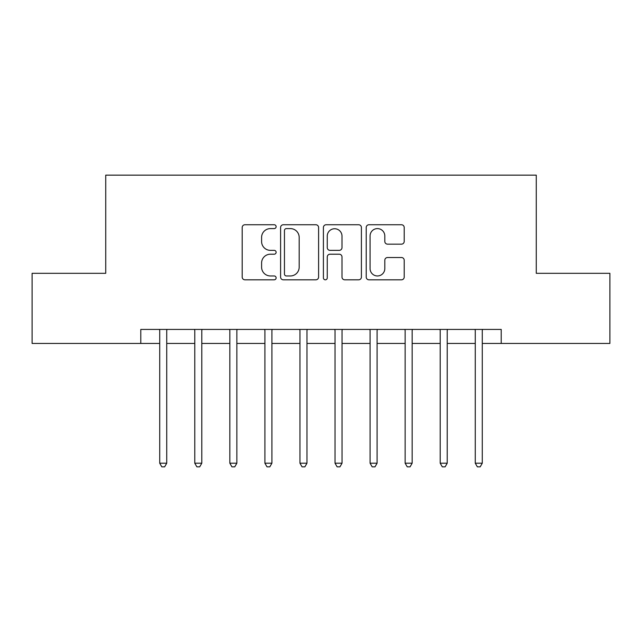 <?xml version="1.0" encoding="UTF-8"?>
<svg xmlns="http://www.w3.org/2000/svg" width="642" height="642" viewBox="0 0 642 642"><rect width="100%" height="100%" fill="white"/><g stroke="black" fill="none" stroke-linecap="round" stroke-linejoin="round"><path stroke-width="0.96" d="M276.124 226.674A1.926 1.926 0 0 0 274.198 224.748L244.947 224.748A2.753 2.753 0 0 0 242.195 227.501L242.195 277.063A2.753 2.753 0 0 0 244.947 279.816L274.198 279.816A1.926 1.926 0 0 0 276.124 277.882A1.926 1.926 0 0 0 274.198 275.956L270.41 275.956A8.811 8.811 0 0 1 261.599 267.144L261.599 263.019A8.811 8.811 0 0 1 270.41 254.208L274.198 254.208A1.926 1.926 0 0 0 276.124 252.282A1.926 1.926 0 0 0 274.198 250.356L270.41 250.356A8.811 8.811 0 0 1 261.599 241.544L261.599 237.412A8.811 8.811 0 0 1 270.41 228.6L274.198 228.6A1.926 1.926 0 0 0 276.124 226.674M401.459 244.161A2.753 2.753 0 0 0 404.211 241.408L404.211 227.501A2.753 2.753 0 0 0 401.459 224.748L368.973 224.748A2.753 2.753 0 0 0 366.221 227.501L366.221 277.063A2.753 2.753 0 0 0 368.973 279.816L401.459 279.816A2.753 2.753 0 0 0 404.211 277.063L404.211 260.267A2.753 2.753 0 0 0 401.459 257.514L387.559 257.514A2.753 2.753 0 0 0 384.807 260.267L384.807 268.597A7.367 7.367 0 0 1 377.44 275.956A7.367 7.367 0 0 1 370.073 268.597L370.073 235.967A7.367 7.367 0 0 1 377.44 228.6A7.367 7.367 0 0 1 384.807 235.967L384.807 241.408A2.753 2.753 0 0 0 387.559 244.161L401.459 244.161M140.791 343.438L32.1 343.438L32.1 273.315L105.729 273.315L105.729 175.146L536.271 175.146L536.271 273.315L609.9 273.315L609.9 343.438L501.209 343.438L501.209 329.418L140.791 329.418L140.791 343.438L159.722 343.438M318.592 227.501A2.753 2.753 0 0 0 315.84 224.748L283.347 224.748A2.753 2.753 0 0 0 280.594 227.501L280.594 277.063A2.753 2.753 0 0 0 283.347 279.816L315.84 279.816A2.753 2.753 0 0 0 318.592 277.063L318.592 227.501M326.16 224.748L358.653 224.748A2.753 2.753 0 0 1 361.406 227.501L361.406 277.063A2.753 2.753 0 0 1 358.653 279.816L344.746 279.816A2.753 2.753 0 0 1 341.993 277.063L341.993 256.96A2.753 2.753 0 0 0 339.241 254.208L330.02 254.208A2.753 2.753 0 0 0 327.26 256.96L327.26 277.882A1.926 1.926 0 0 1 325.333 279.816A1.926 1.926 0 0 1 323.407 277.882L323.407 227.501A2.753 2.753 0 0 1 326.16 224.748M166.735 343.438L194.783 343.438M201.797 343.438L229.844 343.438M236.858 343.438L264.905 343.438M271.911 343.438L299.966 343.438M306.972 343.438L335.028 343.438M342.034 343.438L370.089 343.438M377.095 343.438L405.142 343.438M412.156 343.438L440.203 343.438M447.217 343.438L475.265 343.438M482.278 343.438L501.209 343.438M286.38 228.6A1.926 1.926 0 0 0 284.454 230.534L284.454 274.03A1.926 1.926 0 0 0 286.38 275.956L290.369 275.956A8.811 8.811 0 0 0 299.18 267.144L299.18 237.412A8.811 8.811 0 0 0 290.369 228.6L286.38 228.6M341.993 236.104A7.367 7.367 0 0 0 334.626 228.745A7.367 7.367 0 0 0 327.26 236.104L327.26 247.603A2.753 2.753 0 0 0 330.02 250.356L339.241 250.356A2.753 2.753 0 0 0 341.993 247.603L341.993 236.104M167.081 329.418L166.936 329.771A2.809 2.809 0 0 0 166.735 330.815L166.735 463.203L159.722 463.203L159.722 330.815A2.809 2.809 0 0 0 159.521 329.771L159.376 329.418M166.735 463.203L164.633 466.854L161.824 466.854L159.722 463.203M202.142 329.418L201.997 329.771A2.809 2.809 0 0 0 201.797 330.815L201.797 463.203L194.783 463.203L194.783 330.815A2.809 2.809 0 0 0 194.582 329.771L194.438 329.418M201.797 463.203L199.686 466.854L196.885 466.854L194.783 463.203M237.203 329.418L237.058 329.771A2.809 2.809 0 0 0 236.858 330.815L236.858 463.203L229.844 463.203L229.844 330.815A2.809 2.809 0 0 0 229.643 329.771L229.499 329.418M236.858 463.203L234.747 466.854L231.947 466.854L229.844 463.203M272.264 329.418L272.12 329.771A2.809 2.809 0 0 0 271.911 330.815L271.911 463.203L264.905 463.203L264.905 330.815A2.809 2.809 0 0 0 264.697 329.771L264.56 329.418M271.911 463.203L269.809 466.854L267.008 466.854L264.905 463.203M307.325 329.418L307.181 329.771A2.809 2.809 0 0 0 306.972 330.815L306.972 463.203L299.966 463.203L299.966 330.815A2.809 2.809 0 0 0 299.758 329.771L299.621 329.418M306.972 463.203L304.87 466.854L302.069 466.854L299.966 463.203M342.379 329.418L342.242 329.771A2.809 2.809 0 0 0 342.034 330.815L342.034 463.203L335.028 463.203L335.028 330.815A2.809 2.809 0 0 0 334.819 329.771L334.675 329.418M342.034 463.203L339.931 466.854L337.13 466.854L335.028 463.203M377.44 329.418L377.303 329.771A2.809 2.809 0 0 0 377.095 330.815L377.095 463.203L370.089 463.203L370.089 330.815A2.809 2.809 0 0 0 369.88 329.771L369.736 329.418M377.095 463.203L374.992 466.854L372.191 466.854L370.089 463.203M412.501 329.418L412.357 329.771A2.809 2.809 0 0 0 412.156 330.815L412.156 463.203L405.142 463.203L405.142 330.815A2.809 2.809 0 0 0 404.942 329.771L404.797 329.418M412.156 463.203L410.053 466.854L407.253 466.854L405.142 463.203M447.562 329.418L447.418 329.771A2.809 2.809 0 0 0 447.217 330.815L447.217 463.203L440.203 463.203L440.203 330.815A2.809 2.809 0 0 0 440.003 329.771L439.858 329.418M447.217 463.203L445.115 466.854L442.314 466.854L440.203 463.203M482.623 329.418L482.479 329.771A2.809 2.809 0 0 0 482.278 330.815L482.278 463.203L475.265 463.203L475.265 330.815A2.809 2.809 0 0 0 475.064 329.771L474.919 329.418M482.278 463.203L480.176 466.854L477.367 466.854L475.265 463.203"/></g></svg>
